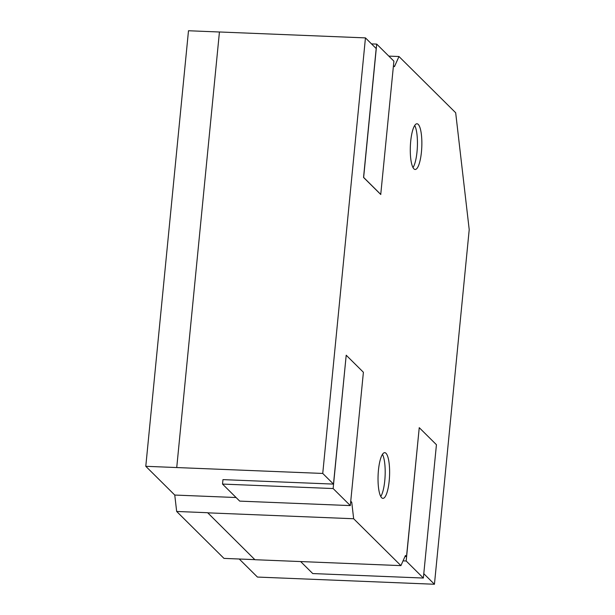 <?xml version="1.0" encoding="UTF-8"?>
<svg xmlns="http://www.w3.org/2000/svg" width="615" height="615" viewBox="0 0 615 615"><rect width="100%" height="100%" fill="white"/><g stroke="black" fill="none" stroke-linecap="round" stroke-linejoin="round"><path stroke-width="0.92" d="M413.003 167.611A22.87 5.727 92.3 0 0 417.37 146.678A22.87 5.727 92.3 0 0 414.71 125.468M418.254 124.407A22.87 5.727 -87.7 0 1 421.652 149.422A22.87 5.727 -87.7 0 1 415.148 169.479A22.87 5.727 -87.7 0 1 410.351 146.393A22.87 5.727 -87.7 0 1 417.001 123.776A22.87 5.727 -87.7 0 1 418.254 124.407M380.762 496.497A22.87 5.727 92.3 0 0 385.121 475.564A22.87 5.727 92.3 0 0 382.469 454.354M381.646 497.735A22.87 5.727 -87.7 0 1 378.24 472.72A22.87 5.727 -87.7 0 1 384.752 452.663A22.87 5.727 -87.7 0 1 389.549 475.749A22.87 5.727 -87.7 0 1 382.899 498.365A22.87 5.727 -87.7 0 1 381.646 497.735M300.643 561.564L312.743 573.564L423.358 578.046L406.177 560.995L403.04 560.872M406.177 560.995L419.246 427.663L436.435 444.714L423.358 578.046M405.001 556.49L406.523 556.552L419.246 427.663M423.789 573.68L434.444 584.25L469.214 229.641L455.677 112.76L398.981 56.519L394.446 66.658L393.454 65.674M380.823 194.486L363.642 177.435L376.711 44.103L393.9 61.154L380.739 194.478L363.55 177.435L376.188 48.547L365.448 37.892L322.744 473.442L333.484 484.097L346.207 355.216L333.138 488.548L222.522 484.074L239.712 501.117L350.319 505.591L363.396 372.26L346.207 355.216M350.75 501.225L351.742 502.209L350.658 502.171M406.523 556.552L405.446 555.483L400.918 565.623L353.656 518.745L351.742 502.209M376.711 44.103L371.498 43.896M222.522 484.074L222.961 479.623L333.484 484.097M333.138 488.548L350.319 505.591M388.818 56.111L398.981 56.519M219.44 32.003L188.49 30.75L145.786 466.301L322.744 473.442M365.448 37.892L219.44 31.98L176.736 467.538M434.444 584.25L257.447 577.062L239.243 559.004M236.091 497.527L174.76 495.052L176.666 511.465L223.968 558.389L254.833 559.642M174.76 495.052L145.786 466.301M176.666 511.465L207.632 512.718L254.91 559.712L400.918 565.623M353.656 518.745L207.647 512.833"/></g></svg>
